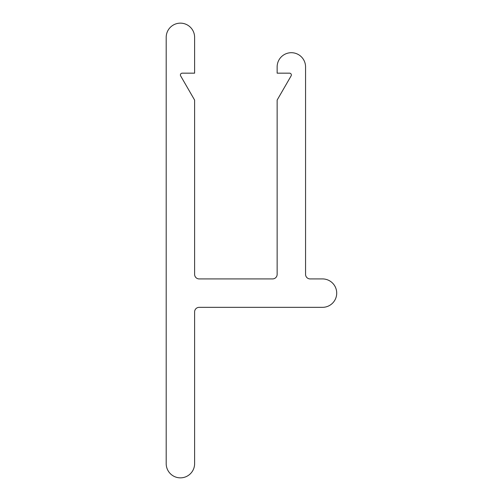 <?xml version="1.0" encoding="UTF-8"?>
<svg xmlns="http://www.w3.org/2000/svg" width="501" height="501" viewBox="0 0 501 501"><rect width="100%" height="100%" fill="white"/><g stroke="black" fill="none" stroke-linecap="round" stroke-linejoin="round"><path stroke-width="0.38" stroke-dasharray="2.5 1.88" d="M166.194 463.644A14.21 14.21 0 0 0 180.404 477.854A14.21 14.21 0 0 0 194.613 463.644L194.613 311.885A4.547 4.547 0 0 1 199.16 307.338L322.5 307.338A14.21 14.21 0 0 0 336.71 293.129A14.21 14.21 0 0 0 322.5 278.919L310.106 278.919A4.547 4.547 0 0 1 305.56 274.373L305.56 66.915A14.21 14.21 0 0 0 291.35 52.705A14.21 14.21 0 0 0 277.141 66.915L277.141 73.165L289.534 73.165A1.816 1.816 0 0 1 291.106 75.895L277.141 100.081L277.141 274.373A4.547 4.547 0 0 1 272.594 278.919L199.16 278.919A4.547 4.547 0 0 1 194.613 274.373L194.613 100.081L180.648 75.895A1.816 1.816 0 0 1 182.22 73.165L194.613 73.165L194.613 37.356A14.21 14.21 0 0 0 180.404 23.146A14.21 14.21 0 0 0 166.194 37.356L166.194 463.644"/><path stroke-width="0.75" d="M194.613 463.644A14.21 14.21 0 0 1 180.404 477.854A14.21 14.21 0 0 1 166.194 463.644L166.194 37.356A14.21 14.21 0 0 1 180.404 23.146A14.21 14.21 0 0 1 194.613 37.356L194.613 73.165L182.22 73.165A1.816 1.816 0 0 0 180.648 75.895L194.613 100.081L194.613 274.373A4.547 4.547 0 0 0 199.16 278.919L272.594 278.919A4.547 4.547 0 0 0 277.141 274.373L277.141 100.081L291.106 75.895A1.816 1.816 0 0 0 289.534 73.165L277.141 73.165L277.141 66.915A14.21 14.21 0 0 1 291.35 52.705A14.21 14.21 0 0 1 305.56 66.915L305.56 274.373A4.547 4.547 0 0 0 310.106 278.919L322.5 278.919A14.21 14.21 0 0 1 336.71 293.129A14.21 14.21 0 0 1 322.5 307.338L199.16 307.338A4.547 4.547 0 0 0 194.613 311.885L194.613 463.644"/></g></svg>
